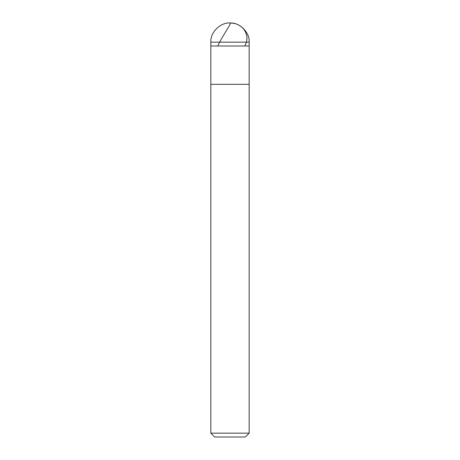 <?xml version="1.0" encoding="UTF-8"?>
<svg xmlns="http://www.w3.org/2000/svg" width="460" height="460" viewBox="0 0 460 460"><rect width="100%" height="100%" fill="white"/><g stroke="black" fill="none" stroke-linecap="round" stroke-linejoin="round"><path stroke-width="0.69" d="M210.835 42.165C209.978 32.683 220.518 22.143 230 23C239.482 22.143 250.021 32.683 249.165 42.165L210.835 42.165L249.165 42.165L249.165 46L210.835 46L210.835 42.165L210.835 46L249.165 46L249.165 42.165C250.021 32.683 239.482 22.143 230 23C220.518 22.143 209.978 32.683 210.835 42.165M249.165 46L210.835 46L249.165 46L249.165 84.335L210.835 84.335L210.835 46L210.835 84.335L249.165 84.335L249.165 433.165L210.835 433.165L210.835 84.335L210.835 433.165L249.165 433.165L245.335 437L214.665 437L210.835 433.165L214.665 437L245.335 437L249.165 433.165L249.165 46M230 23.006C243.409 22.891 250.867 35.84 244.806 45.833M230.19 23.006C231.869 22.891 222.456 35.84 217.833 45.833"/></g></svg>

